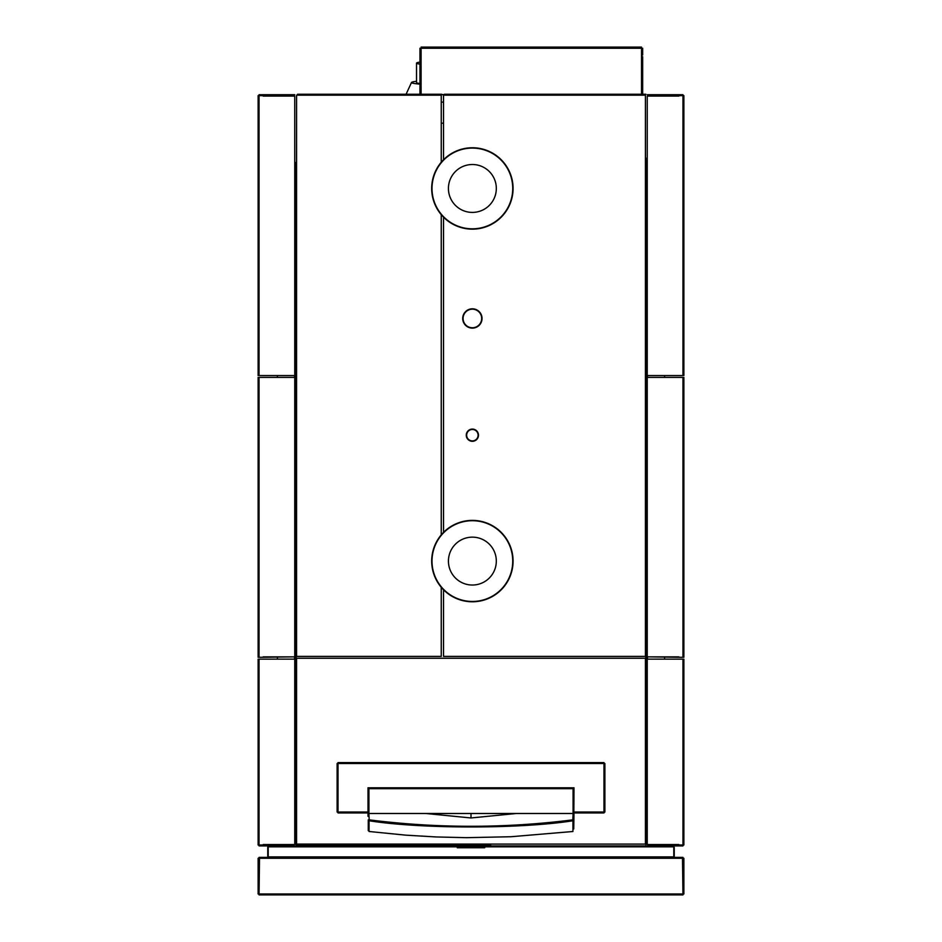 <?xml version="1.0" encoding="UTF-8"?>
<svg xmlns="http://www.w3.org/2000/svg" width="942" height="942" viewBox="0 0 942 942"><rect width="100%" height="100%" fill="white"/><g stroke="black" fill="none" stroke-linecap="round" stroke-linejoin="round"><path stroke-width="1.41" d="M647.248 845.916L682.95 845.916L647.248 845.916M647.248 659.141L682.95 659.141L682.95 844.998L647.248 844.538L647.248 659.141L682.95 659.141M678.829 844.538L647.248 844.55M683.868 659.141L683.868 844.998L683.868 659.141M295.105 162.554L295.105 841.43L295.105 162.554M295.67 162.554L295.67 841.43L295.67 162.554M277.419 659.141L277.419 656.857M277.419 377.389L277.419 375.552M294.528 659.141L294.528 656.857M294.528 377.389L294.528 375.552M646.33 162.554L646.33 841.43L646.33 162.554M664.581 659.141L664.581 656.857M664.581 377.389L664.581 375.552M647.472 375.552L647.472 377.389M647.472 656.857L647.472 659.141M646.895 823.12L646.895 157.973L646.895 823.12M682.95 893.982L682.95 894.9L259.05 894.9L259.05 893.982L682.95 893.982L682.491 858.28L259.509 858.28L259.05 893.982M683.868 893.982L683.868 858.28L683.868 893.982M258.132 858.28L258.132 893.982L258.132 858.28M671.505 846.834L673.789 846.375L673.789 857.821L682.491 858.28M270.495 846.834L268.211 846.375L268.211 857.821L259.509 858.28M484.73 846.834L457.27 846.834L457.27 847.753L484.73 847.753L484.73 846.834L673.789 846.834L673.789 856.902L268.211 856.902L268.211 846.834L457.27 846.834M682.95 857.361L674.707 857.361L682.95 857.361M267.752 857.361L682.032 857.361L267.752 857.361M267.293 857.361L259.05 857.361L267.293 857.361M267.752 846.834L267.752 856.902L267.752 846.834M674.248 847.294L674.248 856.902L674.248 847.294M259.05 377.389L259.05 657.316L294.752 656.857L294.752 377.389L259.05 377.389M294.752 656.857L263.171 656.857M258.132 377.389L258.132 657.316L258.132 377.389M259.05 845.916L294.752 845.916L259.05 845.916M294.752 844.538L294.752 659.141L259.05 659.141L259.05 844.998L294.752 844.538L263.171 844.55M258.132 659.141L258.132 844.998L258.132 659.141M490.688 844.998L296.129 844.998L490.688 844.998M645.411 844.091L296.589 844.091L296.589 658.234L645.411 658.234L645.411 844.091M294.752 94.706L259.05 94.706L294.752 94.706M263.171 96.084L294.752 96.084L259.05 95.625L259.05 375.552L294.752 375.552L294.752 96.084M258.132 375.552L258.132 95.625L258.132 375.552M443.529 160.199L443.529 95.166L645.411 95.166L645.411 656.397L443.529 656.397L443.529 589.339M443.529 532.831L443.529 216.707M444.447 94.247L645.871 94.247L444.447 94.247M682.95 94.706L647.248 94.706L682.95 94.706M647.248 96.084L647.248 375.552L682.95 375.552L682.95 95.625L647.248 96.084L678.829 96.084M683.868 375.552L683.868 95.625L683.868 375.552M678.829 656.857L647.248 656.857L682.95 657.316L682.95 377.389L647.248 377.389L647.248 656.857M683.868 377.389L683.868 657.316L683.868 377.389M296.589 95.625L296.129 845.916L645.871 845.916L645.411 95.625M405.884 94.706L536.116 94.706M297.507 94.247L441.704 94.247L297.507 94.247M441.245 586.795L441.245 656.397L296.589 656.397L296.589 95.166L441.245 95.166L441.245 162.742M441.245 214.164L441.245 535.374M472.378 308.905A9.561 9.561 0 0 1 481.939 318.467A9.561 9.561 0 0 1 472.378 328.028A9.561 9.561 0 0 1 462.805 318.467A9.561 9.561 0 0 1 472.378 308.905M472.378 309.176A9.29 9.29 0 0 0 463.075 318.467A9.29 9.29 0 0 0 472.378 327.757A9.29 9.29 0 0 0 481.668 318.467A9.29 9.29 0 0 0 472.378 309.176M472.378 308.811A9.655 9.655 0 0 1 482.033 318.467A9.655 9.655 0 0 1 472.378 328.122A9.655 9.655 0 0 1 462.71 318.467A9.655 9.655 0 0 1 472.378 308.811M472.378 429.47A5.723 5.723 0 0 1 478.1 435.192A5.723 5.723 0 0 1 472.378 440.915A5.723 5.723 0 0 1 466.655 435.192A5.723 5.723 0 0 1 472.378 429.47A5.723 5.723 0 0 1 478.1 435.192A5.723 5.723 0 0 1 472.378 440.915A5.723 5.723 0 0 1 466.655 435.192A5.723 5.723 0 0 1 472.378 429.47M472.378 429.081A6.111 6.111 0 0 1 478.489 435.192A6.111 6.111 0 0 1 472.378 441.303A6.111 6.111 0 0 1 466.266 435.192A6.111 6.111 0 0 1 472.378 429.081M443.823 217.001A40.376 40.376 0 0 0 511.365 198.903A40.376 40.376 0 0 0 461.921 149.46A40.376 40.376 0 0 0 443.823 217.001M443.6 217.237A40.694 40.694 0 0 0 501.156 217.237A40.694 40.694 0 0 0 501.156 159.681A40.694 40.694 0 0 0 443.6 159.681A40.694 40.694 0 0 0 443.6 217.237A40.694 40.694 0 0 0 501.156 217.237A40.694 40.694 0 0 0 501.156 159.681A40.694 40.694 0 0 0 443.6 159.681A40.694 40.694 0 0 0 443.6 217.237M455.445 205.391A23.939 23.939 0 0 0 495.504 194.653A23.939 23.939 0 0 0 466.172 165.333A23.939 23.939 0 0 0 455.445 205.391M500.92 532.536A40.376 40.376 0 0 0 433.379 550.634A40.376 40.376 0 0 0 482.822 600.078A40.376 40.376 0 0 0 500.92 532.536M501.156 532.312A40.694 40.694 0 0 0 443.6 532.312A40.694 40.694 0 0 0 443.6 589.857A40.694 40.694 0 0 0 501.156 589.857A40.694 40.694 0 0 0 501.156 532.312A40.694 40.694 0 0 0 443.6 532.312A40.694 40.694 0 0 0 443.6 589.857A40.694 40.694 0 0 0 501.156 589.857A40.694 40.694 0 0 0 501.156 532.312M489.298 544.158A23.939 23.939 0 0 0 449.252 554.885A23.939 23.939 0 0 0 478.571 584.217A23.939 23.939 0 0 0 489.298 544.158M420.874 93.906L420.874 49.384L420.874 93.906M641.749 49.384L641.749 94.023L641.749 49.384M419.955 56.367L419.955 48.242L419.955 56.367M642.668 55.001L642.668 48.242L642.668 55.001M641.526 47.1L421.098 47.1L641.526 47.1M421.098 94.589L641.526 94.589L641.526 48.242L421.098 48.242L421.098 94.589M419.955 94.589L419.955 48.572L419.955 94.589M642.668 56.697L642.668 94.589L642.668 56.697M338.472 762.608L338.472 763.515L338.472 762.608L342.594 762.608L338.472 762.608M337.106 763.515L337.106 812.039L337.106 763.515M338.237 812.958L368.911 812.958L338.237 812.958M573.089 812.958L603.987 812.958L573.089 812.958M599.406 762.608L603.987 762.608L599.406 762.608M603.528 762.608L603.528 763.515L603.528 762.608M604.894 763.515L604.894 812.039L604.894 763.515M369.064 824.803L369.064 828.253M572.936 828.265L572.936 824.803M532.96 824.803L519.748 824.803M422.252 824.803L409.04 824.803M368.263 819.893L368.263 830.644L368.263 819.893M573.737 828.925L573.996 812.039L603.987 812.039L603.987 763.515L338.013 763.515L338.013 812.039L368.004 812.039L368.004 787.783L573.996 787.783L573.737 828.925M425.925 813.499L426.596 813.511A418.272 0.93 180 0 0 428.881 813.511L471 813.511L471 817.962L425.831 813.511L368.911 813.511L369.182 819.858C437.064 828.418 504.936 828.418 572.818 819.858L573.089 813.511L516.075 813.511M516.075 813.499L471 813.511M516.169 813.511L471 817.962M369.064 831.492L405.602 835.142L436.122 836.955L466.549 837.673L510.953 836.731L572.936 831.492L572.936 820.753C521.032 828.984 421.357 829.066 369.064 820.753L369.064 831.492M368.911 788.701L368.911 813.452L573.089 813.452L573.089 788.701L368.911 788.701M338.013 812.958L368.911 812.958L338.013 812.958M368.004 812.039L368.004 816.337L368.004 812.039M338.013 762.608L603.987 762.608L338.013 762.608M421.098 64.268A54.471 2.85 180 0 1 416.529 63.126L416.529 82.555A54.471 2.85 0 0 0 421.098 83.697M416.529 63.126A54.471 2.85 180 0 1 421.098 61.972M441.245 123.061L443.529 123.284M443.529 102.042L441.245 102.183M421.098 84.25A59.511 3.12 180 0 1 411.489 82.555A59.511 3.12 180 0 1 411.501 82.472A59.511 3.12 180 0 1 416.529 81.295M411.501 82.472L405.672 95.166"/></g></svg>
